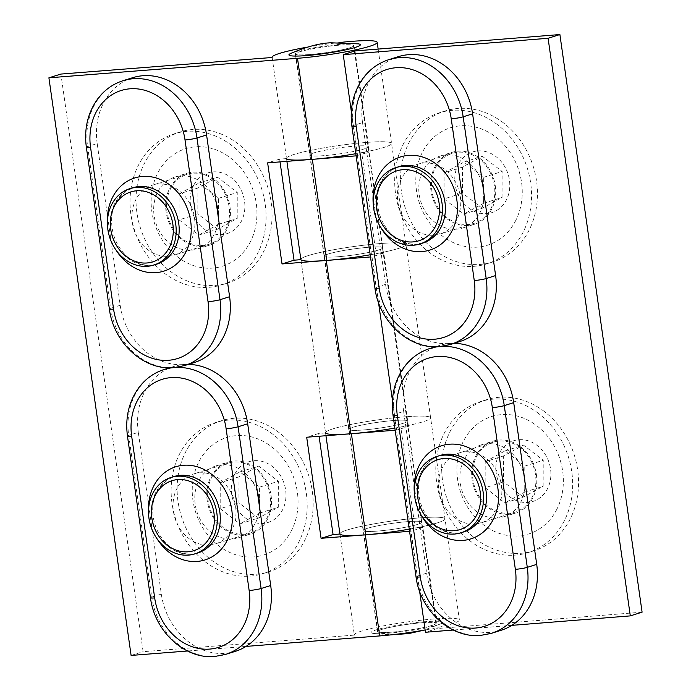 <?xml version="1.0" encoding="UTF-8"?>
<svg xmlns="http://www.w3.org/2000/svg" width="691" height="691" viewBox="0 0 691 691"><rect width="100%" height="100%" fill="white"/><g stroke="black" fill="none" stroke-linecap="round" stroke-linejoin="round"><path stroke-width="0.52" stroke-dasharray="3.46 2.59" d="M217.492 229.222L197.833 214.003L197.885 188.021L217.596 177.25L237.255 192.469L237.203 218.46L217.492 229.222L198.74 235.078L179.081 219.859L197.833 214.003M179.081 219.859L179.133 193.869L197.885 188.021M193.886 184.929A31.829 26.871 -107.3 0 0 203.819 228.773A31.829 26.871 -107.3 0 0 241.194 221.552A31.829 26.871 -107.3 0 0 231.269 177.708A31.829 26.871 -107.3 0 0 193.886 184.929M179.133 193.869L198.844 183.106L218.503 198.326L218.451 224.307L198.74 235.078M218.451 224.307L237.203 218.46M198.844 183.106L217.596 177.25M218.503 198.326L237.255 192.469M249.805 242.886A61.577 51.989 -107.3 0 0 230.604 158.058A61.577 51.989 -107.3 0 0 158.282 172.024A61.577 51.989 -107.3 0 0 177.483 256.845A61.577 51.989 -107.3 0 0 249.805 242.886M238.188 143.944A79.171 66.846 -107.3 0 0 180.455 131.877A79.171 66.846 -107.3 0 0 136.265 193.281A79.171 66.846 -107.3 0 0 169.9 270.958A79.171 66.846 -107.3 0 0 227.633 283.025A79.171 66.846 -107.3 0 0 271.822 221.621A79.171 66.846 -107.3 0 0 238.188 143.944M232.193 145.818A79.171 66.846 -107.3 0 0 174.452 133.752A79.171 66.846 -107.3 0 0 130.262 195.156A79.171 66.846 -107.3 0 0 163.897 272.833A79.171 66.846 -107.3 0 0 221.638 284.899A79.171 66.846 -107.3 0 0 265.828 223.495A79.171 66.846 -107.3 0 0 232.193 145.818M213.856 179.928A36.649 30.948 -107.3 0 0 187.123 174.339A36.649 30.948 -107.3 0 0 166.669 202.765A36.649 30.948 -107.3 0 0 182.234 238.723A36.649 30.948 -107.3 0 0 208.967 244.312A36.649 30.948 -107.3 0 0 229.421 215.886A36.649 30.948 -107.3 0 0 213.856 179.928M86.349 147.218A8.793 0.89 171.9 0 1 87.602 146.561L97.198 143.564L120.217 305.292A64.513 54.468 -107.3 0 0 183.953 364.546A64.513 54.468 -107.3 0 0 194.128 362.585M97.198 143.564A64.513 54.468 72.7 0 1 132.672 77.694M158.265 184.039A36.649 30.948 72.7 0 1 193.843 214.279A36.649 30.948 72.7 0 1 174.322 255.126A36.649 30.948 72.7 0 1 168.535 256.24A36.649 30.948 72.7 0 1 132.957 225.992A36.649 30.948 72.7 0 1 152.478 185.153A36.649 30.948 72.7 0 1 158.265 184.039M523.32 497.071L503.549 481.886L503.627 455.887L523.467 445.082L543.23 460.266L543.161 486.265L523.32 497.071L504.896 502.893L485.125 487.708L503.549 481.886M485.125 487.708L485.203 461.718L503.627 455.887M499.61 452.804A31.829 27.044 -107.5 0 0 509.561 496.639A31.829 27.044 -107.5 0 0 547.177 489.349A31.829 27.044 -107.5 0 0 537.227 445.514A31.829 27.044 -107.5 0 0 499.61 452.804M485.203 461.718L505.043 450.912L524.806 466.097L524.737 492.087L504.896 502.893M524.737 492.087L543.161 486.265M505.043 450.912L523.467 445.082M524.806 466.097L543.23 460.266M556.143 510.623A61.577 52.326 -107.5 0 0 536.89 425.811A61.577 52.326 -107.5 0 0 464.11 439.917A61.577 52.326 -107.5 0 0 483.363 524.728A61.577 52.326 -107.5 0 0 556.143 510.623M544.543 411.681A79.171 67.277 -107.5 0 0 486.257 399.787A79.171 67.277 -107.5 0 0 441.938 461.355A79.171 67.277 -107.5 0 0 475.719 538.859A79.171 67.277 -107.5 0 0 533.996 550.762A79.171 67.277 -107.5 0 0 578.315 489.193A79.171 67.277 -107.5 0 0 544.543 411.681M538.643 413.546A79.171 67.277 -107.5 0 0 480.357 401.652A79.171 67.277 -107.5 0 0 436.038 463.212A79.171 67.277 -107.5 0 0 469.82 540.725A79.171 67.277 -107.5 0 0 528.097 552.619A79.171 67.277 -107.5 0 0 572.424 491.059A79.171 67.277 -107.5 0 0 538.643 413.546M520.159 447.699A36.649 31.147 -107.5 0 0 493.175 442.188A36.649 31.147 -107.5 0 0 472.661 470.692A36.649 31.147 -107.5 0 0 488.295 506.572A36.649 31.147 -107.5 0 0 515.279 512.083A36.649 31.147 -107.5 0 0 535.801 483.579A36.649 31.147 -107.5 0 0 520.159 447.699M393.006 415.058A8.793 0.89 171.9 0 1 394.207 414.419L403.648 411.439L426.658 573.167A64.513 54.814 -107.5 0 0 490.731 632.308A64.513 54.814 -107.5 0 0 501.139 630.278M403.648 411.439A64.513 54.814 72.5 0 1 439.226 345.526A64.513 54.814 72.5 0 1 453.711 343.349M465.043 451.802A36.649 31.147 72.5 0 1 500.802 481.929A36.649 31.147 72.5 0 1 481.23 522.854A36.649 31.147 72.5 0 1 475.322 524.003A36.649 31.147 72.5 0 1 439.554 493.875A36.649 31.147 72.5 0 1 459.135 452.959A36.649 31.147 72.5 0 1 465.043 451.802M258.598 518.034L238.939 502.815L238.991 476.825L258.693 466.062L278.352 481.282L278.309 507.263L258.598 518.034L239.846 523.882L220.187 508.662L238.939 502.815M220.187 508.662L220.239 482.681L238.991 476.825M234.992 473.732A31.829 26.871 -107.3 0 0 244.916 517.576A31.829 26.871 -107.3 0 0 282.299 510.355A31.829 26.871 -107.3 0 0 272.375 466.511A31.829 26.871 -107.3 0 0 234.992 473.732M220.239 482.681L239.95 471.91L259.609 487.129L259.557 513.119L239.846 523.882M259.557 513.119L278.309 507.263M239.95 471.91L258.693 466.062M259.609 487.129L278.352 481.282M290.911 531.69A61.577 51.989 -107.3 0 0 271.71 446.861A61.577 51.989 -107.3 0 0 199.379 460.828A61.577 51.989 -107.3 0 0 218.589 545.648A61.577 51.989 -107.3 0 0 290.911 531.69M279.294 432.756A79.171 66.846 -107.3 0 0 221.561 420.681A79.171 66.846 -107.3 0 0 177.371 482.093A79.171 66.846 -107.3 0 0 210.997 559.762A79.171 66.846 -107.3 0 0 268.739 571.837A79.171 66.846 -107.3 0 0 312.928 510.424A79.171 66.846 -107.3 0 0 279.294 432.756M273.299 434.622A79.171 66.846 -107.3 0 0 215.557 422.555A79.171 66.846 -107.3 0 0 171.368 483.959A79.171 66.846 -107.3 0 0 205.002 561.636A79.171 66.846 -107.3 0 0 262.735 573.703A79.171 66.846 -107.3 0 0 306.925 512.299A79.171 66.846 -107.3 0 0 273.299 434.622M254.953 468.731A36.649 30.948 -107.3 0 0 228.229 463.143A36.649 30.948 -107.3 0 0 207.766 491.569A36.649 30.948 -107.3 0 0 223.34 527.535A36.649 30.948 -107.3 0 0 250.073 533.115A36.649 30.948 -107.3 0 0 270.526 504.689A36.649 30.948 -107.3 0 0 254.953 468.731M127.455 436.021A8.793 0.89 171.9 0 1 128.707 435.365L138.304 432.367L161.323 594.105A64.513 54.468 -107.3 0 0 225.05 653.349A64.513 54.468 -107.3 0 0 235.234 651.388M138.304 432.367A64.513 54.468 72.7 0 1 173.769 366.498A64.513 54.468 72.7 0 1 187.866 364.399M199.362 472.843A36.649 30.948 72.7 0 1 234.949 503.091A36.649 30.948 72.7 0 1 215.428 543.929A36.649 30.948 72.7 0 1 209.641 545.044A36.649 30.948 72.7 0 1 174.054 514.804A36.649 30.948 72.7 0 1 193.584 473.957A36.649 30.948 72.7 0 1 199.362 472.843M391.702 632.179A29.618 2.997 171.9 0 1 377.528 631.617A29.618 2.997 171.9 0 1 392.246 626.875A29.618 2.997 171.9 0 1 421.994 622.721A29.618 2.997 171.9 0 1 436.168 623.273A29.618 2.997 171.9 0 1 421.45 628.015A29.618 2.997 171.9 0 1 391.702 632.179M339.981 534.022L354.362 635.107L143.115 651.682L60.903 74.067M354.362 635.107A53.077 5.381 171.9 0 1 354.302 634.925A53.077 5.381 171.9 0 1 406.092 622.125A53.077 5.381 171.9 0 1 459.394 619.965A53.077 5.381 171.9 0 1 425.12 629.967M246.048 646.413L187.486 651.008M131.109 655.431L143.115 651.682M377.312 531.094A29.618 2.997 -8.1 0 0 407.068 526.939A29.618 2.997 -8.1 0 0 421.786 522.189A29.618 2.997 -8.1 0 0 407.612 521.636A29.618 2.997 -8.1 0 0 377.865 525.791A29.618 2.997 -8.1 0 0 363.146 530.541A29.618 2.997 -8.1 0 0 377.312 531.094M259.505 506.848A37.677 31.812 72.7 0 1 238.378 537.84A37.677 31.812 72.7 0 1 195.208 504.387A37.677 31.812 72.7 0 1 215.92 465.907A37.677 31.812 72.7 0 1 257.389 491.992M218.399 218.036A37.677 31.812 72.7 0 1 197.272 249.036A37.677 31.812 72.7 0 1 154.102 215.575A37.677 31.812 72.7 0 1 174.823 177.103A37.677 31.812 72.7 0 1 216.292 203.189M207.205 500.638A37.677 31.812 72.7 0 1 227.918 462.167A37.677 31.812 72.7 0 1 271.097 495.628A37.677 31.812 72.7 0 1 250.375 534.1A37.677 31.812 72.7 0 1 207.205 500.638M166.099 211.835A37.677 31.812 72.7 0 1 186.82 173.355A37.677 31.812 72.7 0 1 229.991 206.816A37.677 31.812 72.7 0 1 209.269 245.296A37.677 31.812 72.7 0 1 166.099 211.835M300.93 259.661L325.591 432.937L318.689 433.482L319.078 436.254M272.159 57.491L286.54 158.576L279.639 159.12L280.036 161.893M409.245 529.151A53.077 5.381 -8.1 0 0 445.004 518.889A53.077 5.381 -8.1 0 0 391.702 521.04A53.077 5.381 -8.1 0 0 339.92 533.841A53.077 5.381 171.9 0 1 391.702 521.04A53.077 5.381 171.9 0 1 445.004 518.889A53.077 5.381 171.9 0 1 415.144 528.071L400.763 426.986A53.077 5.381 -8.1 0 0 430.623 417.805A53.077 5.381 171.9 0 1 394.855 428.066M323.88 155.648A29.618 2.997 171.9 0 1 309.706 155.086A29.618 2.997 171.9 0 1 324.433 150.344A29.618 2.997 171.9 0 1 354.181 146.19A29.618 2.997 171.9 0 1 368.346 146.742A29.618 2.997 171.9 0 1 353.628 151.493A29.618 2.997 171.9 0 1 323.88 155.648M286.54 158.576A53.077 5.381 171.9 0 1 286.489 158.394A53.077 5.381 171.9 0 1 338.27 145.594A53.077 5.381 171.9 0 1 391.572 143.434A53.077 5.381 171.9 0 1 355.805 153.704M279.639 159.12L267.642 162.86M362.93 430.009A29.618 2.997 171.9 0 1 348.756 429.457A29.618 2.997 171.9 0 1 363.475 424.715A29.618 2.997 171.9 0 1 393.222 420.551A29.618 2.997 171.9 0 1 407.396 421.113A29.618 2.997 171.9 0 1 392.678 425.855A29.618 2.997 171.9 0 1 362.93 430.009M325.591 432.937A53.077 5.381 171.9 0 1 325.53 432.765A53.077 5.381 171.9 0 1 377.321 419.955A53.077 5.381 171.9 0 1 430.623 417.805A53.077 5.381 -8.1 0 0 377.321 419.955A53.077 5.381 -8.1 0 0 325.53 432.765L300.896 259.661M318.689 433.482L306.692 437.23M370.195 254.78A53.077 5.381 -8.1 0 0 405.963 244.519A53.077 5.381 -8.1 0 0 352.66 246.678A53.077 5.381 -8.1 0 0 300.87 259.479A53.077 5.381 171.9 0 1 352.66 246.678A53.077 5.381 171.9 0 1 405.963 244.519A53.077 5.381 171.9 0 1 376.094 253.701L361.713 152.625L369.417 152.003L356.115 155.855M307.495 47.118A53.077 5.381 171.9 0 1 340.352 42.436M309.499 54.563A29.618 2.997 171.9 0 1 295.325 54.01A29.618 2.997 171.9 0 1 310.043 49.26A29.618 2.997 171.9 0 1 339.791 45.105A29.618 2.997 171.9 0 1 353.965 45.658A29.618 2.997 171.9 0 1 339.246 50.408A29.618 2.997 171.9 0 1 309.499 54.563M338.27 256.724A29.618 2.997 -8.1 0 0 368.018 252.569A29.618 2.997 -8.1 0 0 382.736 247.827A29.618 2.997 -8.1 0 0 368.562 247.274A29.618 2.997 -8.1 0 0 338.815 251.429A29.618 2.997 -8.1 0 0 324.096 256.171A29.618 2.997 -8.1 0 0 338.27 256.724M425.293 621.693A36.07 3.654 -8.1 0 0 384.317 627.756A36.07 3.654 -8.1 0 0 373.157 633.414A36.07 3.654 -8.1 0 0 388.402 633.206A36.07 3.654 -8.1 0 0 440.867 623.774A36.07 3.654 -8.1 0 0 425.293 621.693M421.847 622.764A29.324 2.971 -8.1 0 0 392.393 626.884A29.324 2.971 -8.1 0 0 377.822 631.583A29.324 2.971 -8.1 0 0 391.849 632.127A29.324 2.971 -8.1 0 0 421.303 628.015A29.324 2.971 -8.1 0 0 435.883 623.317A29.324 2.971 -8.1 0 0 421.847 622.764M309.646 54.52A29.324 2.971 -8.1 0 0 339.1 50.4A29.324 2.971 -8.1 0 0 353.671 45.701A29.324 2.971 -8.1 0 0 339.644 45.157A29.324 2.971 -8.1 0 0 310.19 49.268A29.324 2.971 -8.1 0 0 295.61 53.967A29.324 2.971 -8.1 0 0 309.646 54.52M358.361 43.87A36.07 3.654 -8.1 0 0 343.09 44.077A36.07 3.654 -8.1 0 0 290.6 53.509M363.19 429.992A29.618 2.997 -8.1 0 0 392.808 425.829A29.618 2.997 -8.1 0 0 407.396 421.113A29.618 2.997 -8.1 0 0 392.963 420.577A29.618 2.997 -8.1 0 0 363.345 424.74A29.618 2.997 -8.1 0 0 348.756 429.457A29.618 2.997 -8.1 0 0 363.19 429.992M395.166 430.225L396.669 430.104L392.428 400.288M400.763 426.986L408.467 426.373L396.669 430.104M419.61 591.297L411.059 531.18L409.547 531.301M511.798 625.364L453.287 630.037M351.33 111.484L357.627 155.734M378.513 302.494L372.008 256.819L370.506 256.94M524.91 481.377A37.677 32.019 72.5 0 1 503.799 516.79A37.677 32.019 72.5 0 1 460.301 483.432A37.677 32.019 72.5 0 1 481.074 444.935A37.677 32.019 72.5 0 1 524.037 475.235M483.804 192.564A37.677 32.019 72.5 0 1 462.694 227.987A37.677 32.019 72.5 0 1 419.195 194.629A37.677 32.019 72.5 0 1 439.977 156.131A37.677 32.019 72.5 0 1 482.931 186.432M408.467 426.373L383.799 253.087L372.008 256.819M536.371 474.57A37.677 32.019 72.5 0 1 515.59 513.059A37.677 32.019 72.5 0 1 472.091 479.701A37.677 32.019 72.5 0 1 492.873 441.212A37.677 32.019 72.5 0 1 536.371 474.57M495.266 185.758A37.677 32.019 72.5 0 1 474.484 224.255A37.677 32.019 72.5 0 1 430.985 190.897A37.677 32.019 72.5 0 1 451.767 152.4A37.677 32.019 72.5 0 1 495.266 185.758M383.799 253.087L376.094 253.701M355.027 50.927L369.417 152.003M642.094 612.166L437.239 628.534L422.849 527.458L415.144 528.071M407.353 521.653A29.618 2.997 171.9 0 1 421.786 522.189A29.618 2.997 171.9 0 1 407.198 526.913A29.618 2.997 171.9 0 1 377.58 531.077A29.618 2.997 171.9 0 1 363.146 530.541A29.618 2.997 171.9 0 1 377.735 525.816A29.618 2.997 171.9 0 1 407.353 521.653M422.849 527.458L411.059 531.18M272.124 57.491L286.489 158.394A53.077 5.381 171.9 0 1 338.27 145.594A53.077 5.381 171.9 0 1 391.572 143.434A53.077 5.381 171.9 0 1 361.713 152.625M324.139 155.622A29.618 2.997 171.9 0 1 309.706 155.086A29.618 2.997 171.9 0 1 324.295 150.37A29.618 2.997 171.9 0 1 353.913 146.207A29.618 2.997 171.9 0 1 368.346 146.742A29.618 2.997 171.9 0 1 353.757 151.459A29.618 2.997 171.9 0 1 324.139 155.622M338.53 256.707A29.618 2.997 171.9 0 1 324.096 256.171A29.618 2.997 171.9 0 1 338.685 251.455A29.618 2.997 171.9 0 1 368.303 247.292A29.618 2.997 171.9 0 1 382.736 247.827A29.618 2.997 171.9 0 1 368.148 252.543A29.618 2.997 171.9 0 1 338.53 256.707M437.239 628.534L425.449 632.265M482.214 208.267L462.452 193.074L462.521 167.084L482.361 156.278L502.132 171.463L502.055 197.453L482.214 208.267L463.791 214.089L444.028 198.904L462.452 193.074M444.028 198.904L444.097 172.905L462.521 167.084M458.504 164A31.829 27.044 -107.5 0 0 468.455 207.836A31.829 27.044 -107.5 0 0 506.071 200.545A31.829 27.044 -107.5 0 0 496.121 156.71A31.829 27.044 -107.5 0 0 458.504 164M444.097 172.905L463.937 162.1L483.709 177.293L483.631 203.284L463.791 214.089M483.631 203.284L502.055 197.453M463.937 162.1L482.361 156.278M483.709 177.293L502.132 171.463M515.037 221.82A61.577 52.326 -107.5 0 0 495.784 137.008A61.577 52.326 -107.5 0 0 423.013 151.113A61.577 52.326 -107.5 0 0 442.257 235.925A61.577 52.326 -107.5 0 0 515.037 221.82M503.437 122.877A79.171 67.277 -107.5 0 0 445.151 110.975A79.171 67.277 -107.5 0 0 400.832 172.543A79.171 67.277 -107.5 0 0 434.613 250.056A79.171 67.277 -107.5 0 0 492.89 261.949A79.171 67.277 -107.5 0 0 537.218 200.381A79.171 67.277 -107.5 0 0 503.437 122.877M497.537 124.743A79.171 67.277 -107.5 0 0 439.26 112.84A79.171 67.277 -107.5 0 0 394.932 174.408A79.171 67.277 -107.5 0 0 428.714 251.921A79.171 67.277 -107.5 0 0 487 263.815A79.171 67.277 -107.5 0 0 531.319 202.247A79.171 67.277 -107.5 0 0 497.537 124.743M479.062 158.887A36.649 31.147 -107.5 0 0 452.078 153.385A36.649 31.147 -107.5 0 0 431.555 181.888A36.649 31.147 -107.5 0 0 447.198 217.769A36.649 31.147 -107.5 0 0 474.181 223.279A36.649 31.147 -107.5 0 0 494.696 194.776A36.649 31.147 -107.5 0 0 479.062 158.887M351.9 126.254A8.793 0.89 171.9 0 1 353.11 125.615L362.542 122.627L385.561 284.364A64.513 54.814 -107.5 0 0 449.634 343.496A64.513 54.814 -107.5 0 0 460.033 341.466M362.542 122.627A64.513 54.814 72.5 0 1 398.12 56.722M423.937 162.998A36.649 31.147 72.5 0 1 459.705 193.126A36.649 31.147 72.5 0 1 440.132 234.042A36.649 31.147 72.5 0 1 434.216 235.199A36.649 31.147 72.5 0 1 398.457 205.072A36.649 31.147 72.5 0 1 418.029 164.147A36.649 31.147 72.5 0 1 423.937 162.998M184.532 365.582A64.513 54.468 72.7 0 1 174.357 367.534A64.513 54.468 72.7 0 1 110.62 308.29L87.602 146.561A64.513 54.468 72.7 0 1 123.067 80.692M120.217 305.292L110.62 308.29A8.793 0.89 -8.1 0 0 109.368 308.946M115.993 250.012A48.819 41.218 72.7 0 1 107.416 222.537M150.413 265.37A40.026 33.799 -107.3 0 0 156.727 264.152L150.958 265.258C137.526 265.897 126.85 258.045 121.089 249.892C115.82 242.714 112.745 234.603 111.847 225.577C110.206 207.585 117.22 194.974 132.879 187.736A40.026 33.799 -107.3 0 0 111.553 232.34A40.026 33.799 -107.3 0 0 150.413 265.37M491.707 633.258A64.513 54.814 72.5 0 1 481.299 635.288A64.513 54.814 72.5 0 1 417.226 576.147L394.207 414.419A64.513 54.814 72.5 0 1 429.793 348.514M426.658 573.167L417.226 576.147A8.793 0.89 -8.1 0 0 416.025 576.786M421.225 515.184A48.819 41.486 72.5 0 1 414.445 493.728M438.232 346.683A64.513 54.814 72.5 0 1 439.174 346.58M457.511 533.107A40.026 34.014 -107.5 0 0 463.972 531.845L458.047 533.003C451.949 533.487 445.859 531.975 439.787 528.46C430.839 523.001 424.49 514.691 420.733 503.532C415.041 484.02 420.163 462.953 439.839 455.516A40.026 34.014 -107.5 0 0 418.461 500.206A40.026 34.014 -107.5 0 0 457.511 533.107M225.637 654.386A64.513 54.468 72.7 0 1 215.454 656.346A64.513 54.468 72.7 0 1 151.726 597.102L128.707 435.365A64.513 54.468 72.7 0 1 164.173 369.495M161.323 594.105L151.726 597.102A8.793 0.89 -8.1 0 0 150.474 597.75M157.09 538.825A48.819 41.218 72.7 0 1 148.513 511.34M172.379 367.733A64.513 54.468 72.7 0 1 173.311 367.629M191.519 554.173A40.026 33.799 -107.3 0 0 197.833 552.955L192.063 554.07C178.632 554.7 167.956 546.849 162.186 538.704C156.926 531.517 153.843 523.407 152.944 514.389C151.312 496.388 158.325 483.778 173.977 476.54A40.026 33.799 -107.3 0 0 152.659 521.144A40.026 33.799 -107.3 0 0 191.519 554.173M450.601 344.455A64.513 54.814 72.5 0 1 440.193 346.485A64.513 54.814 72.5 0 1 376.129 287.344L353.11 125.615A64.513 54.814 72.5 0 1 388.688 59.702M385.561 284.364L376.129 287.344A8.793 0.89 -8.1 0 0 374.919 287.983M380.128 226.372A48.819 41.486 72.5 0 1 373.339 204.925M416.414 244.294A40.026 34.014 -107.5 0 0 422.866 243.042L416.941 244.191C410.843 244.683 404.762 243.172 398.69 239.656C389.733 234.197 383.384 225.879 379.635 214.728C373.935 195.216 379.057 174.141 398.733 166.712A40.026 34.014 -107.5 0 0 377.364 211.394A40.026 34.014 -107.5 0 0 416.414 244.294M180.455 131.877L174.452 133.752M227.633 283.025L221.638 284.899M208.967 244.312L174.322 255.126M187.123 174.339L152.478 185.153M486.257 399.787L480.357 401.652M533.996 550.762L528.097 552.619M515.279 512.083L481.23 522.854M493.175 442.188L459.135 452.959M435.373 346.744L439.226 345.526M221.561 420.681L215.557 422.555M268.739 571.837L262.735 573.703M250.073 533.115L215.428 543.929M228.229 463.143L193.584 473.957M169.623 367.793L173.769 366.498M353.965 45.658L436.168 623.273M295.325 54.01L377.528 631.617M339.946 534.022L354.302 634.925M378.141 49.078L459.394 619.965M238.378 537.84L250.375 534.1M215.92 465.907L227.918 462.167M197.272 249.036L209.269 245.296M174.823 177.103L186.82 173.355M373.157 633.414L391.287 634.83M440.867 623.774L423.851 630.192M435.883 623.317L353.671 45.701M377.822 631.583L295.61 53.967M325.953 435.719L325.53 432.765M439.977 156.131L451.767 152.4M503.799 516.79L515.59 513.059M286.903 161.349L286.489 158.394M462.694 227.987L474.484 224.255M481.074 444.935L492.873 441.212M445.151 110.975L439.26 112.84M492.89 261.949L487 263.815M474.181 223.279L440.132 234.042M452.078 153.385L418.029 164.147"/><path stroke-width="1.04" d="M125.995 256.283A36.649 30.948 -107.3 0 0 152.72 261.872A36.649 30.948 -107.3 0 0 173.182 233.437A36.649 30.948 -107.3 0 0 157.608 197.479A36.649 30.948 -107.3 0 0 130.884 191.891A36.649 30.948 -107.3 0 0 110.422 220.325A36.649 30.948 -107.3 0 0 125.995 256.283M184.532 365.582L173.804 367.647C143.711 370.765 113.41 342.511 109.368 308.946A8.793 0.89 -8.1 0 0 113.574 309.11A55.712 47.04 -107.3 0 0 168.621 360.279A55.712 47.04 -107.3 0 0 208.043 301.699L185.024 139.971A8.793 0.89 -8.1 0 0 196.978 137.975A64.513 54.468 72.7 0 0 123.067 80.692L132.672 77.694A64.513 54.468 72.7 0 1 206.583 134.978L229.602 296.715L219.997 299.713A64.513 54.468 72.7 0 1 184.532 365.582L194.128 362.585A64.513 54.468 -107.3 0 0 229.602 296.715M136.663 190.776A36.649 30.948 -107.3 0 0 130.884 191.891A36.649 30.948 -107.3 0 0 111.355 232.737A36.649 30.948 -107.3 0 0 146.941 262.977A36.649 30.948 -107.3 0 0 152.72 261.872A36.649 30.948 -107.3 0 0 172.249 221.025A36.649 30.948 -107.3 0 0 136.663 190.776M147.416 266.303A40.026 33.799 -107.3 0 0 153.73 265.085A40.026 33.799 -107.3 0 0 175.048 220.489A40.026 33.799 -107.3 0 0 136.187 187.46A40.026 33.799 -107.3 0 0 129.873 188.669A40.026 33.799 -107.3 0 0 108.556 233.273A40.026 33.799 -107.3 0 0 147.416 266.303M433.024 524.054A36.649 31.147 -107.5 0 0 460.007 529.565A36.649 31.147 -107.5 0 0 480.53 501.061A36.649 31.147 -107.5 0 0 464.888 465.173A36.649 31.147 -107.5 0 0 437.904 459.67A36.649 31.147 -107.5 0 0 417.39 488.174A36.649 31.147 -107.5 0 0 433.024 524.054M453.711 343.349A64.513 54.814 72.5 0 1 513.698 402.637L536.717 564.374L527.285 567.354A64.513 54.814 72.5 0 1 491.707 633.258L501.139 630.278A64.513 54.814 -107.5 0 0 536.717 564.374M443.821 458.513A36.649 31.147 -107.5 0 0 437.904 459.67A36.649 31.147 -107.5 0 0 418.331 500.586A36.649 31.147 -107.5 0 0 454.091 530.714A36.649 31.147 -107.5 0 0 460.007 529.565A36.649 31.147 -107.5 0 0 479.58 488.641A36.649 31.147 -107.5 0 0 443.821 458.513M454.566 534.039A40.026 34.014 -107.5 0 0 461.027 532.778A40.026 34.014 -107.5 0 0 482.396 488.096A40.026 34.014 -107.5 0 0 443.346 455.196A40.026 34.014 -107.5 0 0 436.885 456.449A40.026 34.014 -107.5 0 0 415.516 501.139A40.026 34.014 -107.5 0 0 454.566 534.039M167.092 545.087A36.649 30.948 -107.3 0 0 193.826 550.675A36.649 30.948 -107.3 0 0 214.288 522.249A36.649 30.948 -107.3 0 0 198.714 486.283A36.649 30.948 -107.3 0 0 171.981 480.694A36.649 30.948 -107.3 0 0 151.528 509.129A36.649 30.948 -107.3 0 0 167.092 545.087M187.866 364.399A64.513 54.468 72.7 0 1 247.68 423.79L270.699 585.519L261.103 588.516A64.513 54.468 72.7 0 1 225.637 654.386L235.234 651.388A64.513 54.468 -107.3 0 0 270.699 585.519M177.768 479.589A36.649 30.948 -107.3 0 0 171.981 480.694A36.649 30.948 -107.3 0 0 152.461 521.541A36.649 30.948 -107.3 0 0 188.047 551.789A36.649 30.948 -107.3 0 0 193.826 550.675A36.649 30.948 -107.3 0 0 213.355 509.828A36.649 30.948 -107.3 0 0 177.768 479.589M188.513 555.106A40.026 33.799 -107.3 0 0 194.827 553.897A40.026 33.799 -107.3 0 0 216.153 509.293A40.026 33.799 -107.3 0 0 177.293 476.263A40.026 33.799 -107.3 0 0 170.979 477.481A40.026 33.799 -107.3 0 0 149.662 522.085A40.026 33.799 -107.3 0 0 188.513 555.106M425.12 629.967A53.077 5.381 171.9 0 1 379.705 635.919L246.048 646.413M187.486 651.008L131.109 655.431L48.906 77.815L297.493 58.312L311.883 159.388L267.642 162.86L282.023 263.945L326.273 260.472A53.077 5.381 -8.1 0 0 370.195 254.78M394.855 428.066A53.077 5.381 171.9 0 1 350.933 433.758L306.692 437.23L321.073 538.306L365.314 534.834A53.077 5.381 -8.1 0 0 409.245 529.151M257.389 491.992A37.677 31.812 72.7 0 1 259.09 499.368A37.677 31.812 72.7 0 1 259.505 506.848M216.292 203.189A37.677 31.812 72.7 0 1 217.993 210.565A37.677 31.812 72.7 0 1 218.399 218.036M319.078 436.254L333.071 534.566L339.981 534.022A53.077 5.381 -8.1 0 1 339.92 533.841L339.946 534.022M48.906 77.815L60.903 74.067L272.159 57.491A53.077 5.381 171.9 0 1 272.099 57.31A53.077 5.381 171.9 0 1 307.495 47.118M280.036 161.893L294.029 260.196L300.93 259.661A53.077 5.381 -8.1 0 1 300.87 259.479L300.896 259.661M333.071 534.566L321.073 538.306M355.805 153.704A53.077 5.381 171.9 0 1 311.883 159.388M340.352 42.436A53.077 5.381 171.9 0 1 377.191 42.358A53.077 5.381 171.9 0 1 350.812 50.858A53.077 5.381 171.9 0 1 297.493 58.312M294.029 260.196L282.023 263.945M290.6 53.509A36.07 3.654 -8.1 0 0 306.199 55.591A36.07 3.654 -8.1 0 0 347.15 49.527A36.07 3.654 -8.1 0 0 358.361 43.87L330.704 42.79C319.622 43.222 306.26 46.789 290.6 53.509M325.53 432.765A53.077 5.381 -8.1 0 0 351.399 433.715L395.166 430.225M409.547 531.301L365.781 534.799A53.077 5.381 171.9 0 1 339.92 533.841L325.953 435.719M453.287 630.037L425.449 632.265L419.61 591.297M548.093 38.281L559.891 34.55L355.027 50.927L343.237 54.649L548.093 38.281L630.304 615.888L511.798 625.364M343.237 54.649L351.33 111.484M356.115 155.855L312.349 159.353A53.077 5.381 171.9 0 1 286.489 158.394M370.506 256.94L326.739 260.438A53.077 5.381 171.9 0 1 300.87 259.479L286.903 161.349M392.428 400.288L378.513 302.494M524.037 475.235A37.677 32.019 72.5 0 1 524.581 478.293A37.677 32.019 72.5 0 1 524.91 481.377M482.931 186.432A37.677 32.019 72.5 0 1 483.475 189.489A37.677 32.019 72.5 0 1 483.804 192.564M559.891 34.55L642.094 612.166L630.304 615.888M391.918 235.251A36.649 31.147 -107.5 0 0 418.901 240.753A36.649 31.147 -107.5 0 0 439.424 212.249A36.649 31.147 -107.5 0 0 423.782 176.369A36.649 31.147 -107.5 0 0 396.798 170.858A36.649 31.147 -107.5 0 0 376.284 199.362A36.649 31.147 -107.5 0 0 391.918 235.251M450.601 344.455L439.666 346.588C409.426 349.767 378.953 321.565 374.919 287.983A8.793 0.89 -8.1 0 0 379.204 288.138A55.712 47.342 -107.5 0 0 434.544 339.221A55.712 47.342 -107.5 0 0 474.259 280.546L451.24 118.817A8.793 0.89 -8.1 0 0 463.169 116.814A64.513 54.814 72.5 0 0 388.688 59.702L398.12 56.722A64.513 54.814 72.5 0 1 472.601 113.834L495.62 275.562L486.179 278.551A64.513 54.814 72.5 0 1 450.601 344.455L460.033 341.466A64.513 54.814 -107.5 0 0 495.62 275.562M402.715 169.71A36.649 31.147 -107.5 0 0 396.798 170.858A36.649 31.147 -107.5 0 0 377.226 211.783A36.649 31.147 -107.5 0 0 412.993 241.91A36.649 31.147 -107.5 0 0 418.901 240.753A36.649 31.147 -107.5 0 0 438.474 199.837A36.649 31.147 -107.5 0 0 402.715 169.71M413.46 245.227A40.026 34.014 -107.5 0 0 419.921 243.975A40.026 34.014 -107.5 0 0 441.299 199.284A40.026 34.014 -107.5 0 0 402.24 166.384A40.026 34.014 -107.5 0 0 395.788 167.645A40.026 34.014 -107.5 0 0 374.41 212.327A40.026 34.014 -107.5 0 0 413.46 245.227M185.024 139.971A55.712 47.04 -107.3 0 0 129.986 88.802A55.712 47.04 -107.3 0 0 90.564 147.382A8.793 0.89 171.9 0 1 86.349 147.218L109.368 308.946M90.564 147.382L113.574 309.11M107.416 222.537A48.819 41.218 72.7 0 1 142.458 176.455A48.819 41.218 72.7 0 1 190.69 221.293A48.819 41.218 72.7 0 1 156.149 272.625A48.819 41.218 72.7 0 1 115.993 250.012M206.583 134.978L196.978 137.975L219.997 299.713A8.793 0.89 171.9 0 1 208.043 301.699M153.73 265.085L156.727 264.152A40.026 33.799 -107.3 0 0 178.045 219.548A40.026 33.799 -107.3 0 0 139.193 186.518A40.026 33.799 -107.3 0 0 132.879 187.736L129.873 188.669M397.29 415.213A8.793 0.89 171.9 0 1 393.006 415.058L416.025 576.786A8.793 0.89 -8.1 0 0 420.309 576.95A55.712 47.342 -107.5 0 0 475.641 628.024A55.712 47.342 -107.5 0 0 515.356 569.349L492.346 407.621A55.712 47.342 -107.5 0 0 437.006 356.547A55.712 47.342 -107.5 0 0 397.29 415.213L420.309 576.95M414.445 493.728A48.819 41.486 72.5 0 1 449.487 444.201A48.819 41.486 72.5 0 1 497.969 488.952A48.819 41.486 72.5 0 1 463.169 540.371A48.819 41.486 72.5 0 1 421.225 515.184M492.346 407.621A8.793 0.89 -8.1 0 0 504.266 405.626L513.698 402.637M393.006 415.058C390.64 396.781 394.406 380.724 404.304 366.886C411.024 357.973 419.523 351.84 429.793 348.514A64.513 54.814 72.5 0 1 438.232 346.683M439.174 346.58A64.513 54.814 72.5 0 1 504.266 405.626L527.285 567.354A8.793 0.89 171.9 0 1 515.356 569.349M461.027 532.778L463.972 531.845A40.026 34.014 -107.5 0 0 485.35 487.164A40.026 34.014 -107.5 0 0 446.291 454.263A40.026 34.014 -107.5 0 0 439.839 455.516L436.885 456.449M131.661 436.185A8.793 0.89 171.9 0 1 127.455 436.021L150.474 597.75A8.793 0.89 -8.1 0 0 154.68 597.922A55.712 47.04 -107.3 0 0 209.727 649.082A55.712 47.04 -107.3 0 0 249.149 590.503L226.13 428.774A55.712 47.04 -107.3 0 0 171.083 377.606A55.712 47.04 -107.3 0 0 131.661 436.185L154.68 597.922M148.513 511.34A48.819 41.218 72.7 0 1 183.564 465.259A48.819 41.218 72.7 0 1 231.796 510.096A48.819 41.218 72.7 0 1 197.246 561.429A48.819 41.218 72.7 0 1 157.09 538.825M226.13 428.774A8.793 0.89 -8.1 0 0 238.084 426.788L247.68 423.79M127.455 436.021C125.054 417.364 128.967 401.074 139.219 387.15C145.861 378.573 154.188 372.691 164.173 369.495A64.513 54.468 72.7 0 1 172.379 367.733M173.311 367.629A64.513 54.468 72.7 0 1 238.084 426.788L261.103 588.516A8.793 0.89 171.9 0 1 249.149 590.503M194.827 553.897L197.833 552.955A40.026 33.799 -107.3 0 0 219.151 508.351A40.026 33.799 -107.3 0 0 180.291 475.33A40.026 33.799 -107.3 0 0 173.977 476.54L170.979 477.481M326.273 260.472L350.933 433.758M365.314 534.834L379.705 635.919M365.781 534.799L351.399 433.715M326.739 260.438L312.349 159.353M451.24 118.817A55.712 47.342 -107.5 0 0 395.908 67.735A55.712 47.342 -107.5 0 0 356.193 126.41A8.793 0.89 171.9 0 1 351.9 126.254L374.919 287.983M356.193 126.41L379.204 288.138M373.339 204.925A48.819 41.486 72.5 0 1 408.381 155.389A48.819 41.486 72.5 0 1 456.872 200.148A48.819 41.486 72.5 0 1 422.063 251.567A48.819 41.486 72.5 0 1 380.128 226.372M472.601 113.834L463.169 116.814L486.179 278.551A8.793 0.89 171.9 0 1 474.259 280.546M419.921 243.975L422.866 243.042A40.026 34.014 -107.5 0 0 444.244 198.352A40.026 34.014 -107.5 0 0 405.194 165.451A40.026 34.014 -107.5 0 0 398.733 166.712L395.788 167.645M123.067 80.692C113.082 83.887 104.764 89.77 98.113 98.347C87.869 112.27 83.948 128.561 86.349 147.218M491.707 633.258L480.772 635.392C450.532 638.57 420.059 610.369 416.025 576.786M429.793 348.514L435.373 346.744M225.637 654.386L214.91 656.45C184.808 659.568 154.516 631.315 150.474 597.75M164.173 369.495L169.623 367.793M377.191 42.358L378.141 49.078M391.287 634.83L408.787 633.552L423.851 630.192M388.688 59.702C378.418 63.036 369.927 69.16 363.207 78.083C353.308 91.92 349.534 107.977 351.9 126.254"/></g></svg>
